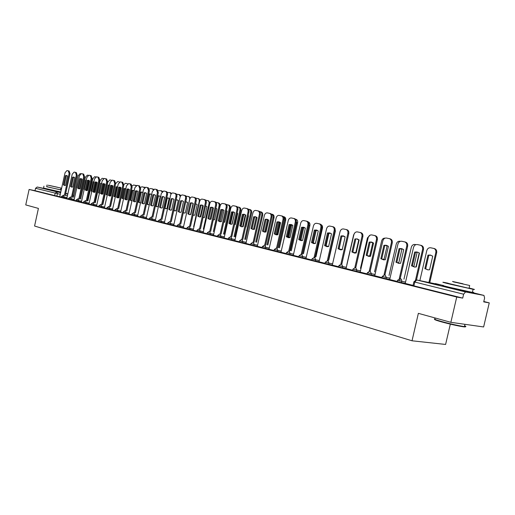<?xml version="1.0" encoding="UTF-8"?>
<svg xmlns="http://www.w3.org/2000/svg" width="515" height="515" viewBox="0 0 515 515"><rect width="100%" height="100%" fill="white"/><g stroke="black" fill="none" stroke-linecap="round" stroke-linejoin="round"><path stroke-width="0.77" d="M397.535 280.347L397.245 281.596L401.475 282.638L401.771 281.332L397.548 280.295L400.316 278.467L401.571 279.51L401.771 281.332L405.543 282.04M382.22 276.523L381.937 277.752L386.07 278.776L386.366 277.488L382.233 276.471L384.963 274.669L386.366 277.488L390.113 278.19M367.356 272.808L367.073 274.025L371.122 275.016L371.412 273.748L367.362 272.763L370.053 270.98L371.412 273.748L375.126 274.456M352.91 269.203L352.64 270.401L356.605 271.373L356.889 270.124L352.923 269.152L355.575 267.394L356.889 270.124L360.577 270.826M338.883 265.695L338.613 266.879L342.494 267.832L342.778 266.596L338.889 265.65L341.509 263.918L342.778 266.596L346.44 267.298M325.242 262.29L324.978 263.461L328.782 264.388L329.059 263.171L325.255 262.244L327.83 260.532L329.059 263.171L332.696 263.873M311.981 258.974L311.717 260.133L315.45 261.041L315.721 259.843L311.987 258.936L314.536 257.249L315.721 259.843L319.332 260.539M299.073 255.749L298.816 256.895L302.479 257.783L302.749 256.599L299.086 255.71L301.597 254.043L302.749 256.599L306.328 257.294M286.52 252.614L286.263 253.741L289.861 254.616L290.125 253.451L286.527 252.575L289.012 250.934L290.125 253.451L293.679 254.14M274.295 249.563L274.044 250.676L277.572 251.526L277.836 250.38L274.302 249.524L276.581 247.87L283.018 219.467C283.302 217.549 282.761 216.345 281.402 215.856L279.156 215.379C277.714 215.27 276.716 216.145 276.156 217.993L268.991 249.241L274.077 250.515M262.386 246.588L262.141 247.689L265.611 248.526L265.869 247.387L262.399 246.556L264.819 244.947L265.869 247.387L269.364 248.076M250.792 243.685L250.548 244.773L253.953 245.597L254.204 244.477L250.799 243.659L253.193 242.076L259.399 214.395C259.682 212.528 259.174 211.356 257.886 210.886L255.755 210.435C254.384 210.339 253.425 211.195 252.884 212.998L245.925 243.453L250.58 244.619M239.488 240.866L239.243 241.941L242.597 242.745L242.848 241.638L239.494 240.833L241.863 239.269L242.848 241.638L246.292 242.32M228.467 238.11L228.229 239.172L231.525 239.964L231.769 238.87L228.473 238.084L230.817 236.54L231.769 238.87L235.194 239.552M217.723 235.426L217.484 236.475L220.729 237.254L220.974 236.173L217.729 235.4L220.047 233.874L220.974 236.173L224.366 236.855M207.242 232.806L207.011 233.849L210.197 234.608L210.435 233.546L207.249 232.78L209.541 231.274L210.435 233.546L213.809 234.216M197.013 230.257L196.782 231.28L199.923 232.033L200.155 230.978L197.02 230.231L199.286 228.737L200.155 230.978L203.502 231.647M187.029 227.759L186.803 228.776L189.893 229.51L190.125 228.473L187.035 227.739L189.275 226.265L190.125 228.473L193.447 229.136M177.057 226.33L180.102 227.057L180.334 226.027L177.289 225.3L177.057 226.33M167.542 223.941L170.542 224.656L170.768 223.639L167.768 222.924L167.542 223.941M158.247 221.605L161.201 222.306L161.42 221.302L158.472 220.6L158.247 221.605M149.376 218.354L149.163 219.326L152.073 220.014L152.292 219.023L149.382 218.334L151.462 216.912L152.292 219.023L155.517 219.673M140.498 216.133L140.286 217.098L143.151 217.774L143.37 216.796L140.505 216.113L142.565 214.71L143.37 216.796L146.569 217.446M131.602 214.916L134.434 215.585L134.647 214.613L131.821 213.95L131.602 214.916M123.323 211.845L123.117 212.785L125.905 213.448L126.117 212.483L123.33 211.826L125.422 210.468L126.117 212.483L129.271 213.126M115.019 209.766L114.813 210.706L117.562 211.35L117.774 210.403L115.025 209.753L117.098 208.408L117.774 210.403L120.903 211.041M106.689 208.665L109.405 209.302L109.611 208.363L106.895 207.725L106.689 208.665M98.738 206.67L101.416 207.294L101.622 206.367L98.944 205.736L98.738 206.67M91.155 203.805L90.962 204.713L93.601 205.337L93.801 204.416L91.161 203.792L93.183 202.492L93.801 204.416L96.865 205.041M83.539 201.906L83.34 202.801L85.947 203.412L86.147 202.504L83.539 201.893L85.49 200.593L86.147 202.504L89.185 203.129M76.072 200.039L75.879 200.927L78.454 201.532L78.653 200.631L76.078 200.026L78.061 198.751L78.653 200.631L81.673 201.249M68.572 199.093L71.115 199.685L71.308 198.796L68.765 198.204L68.572 199.093M61.414 197.297L63.924 197.882L64.118 197L61.607 196.415L61.414 197.297M47.895 189.398L58.414 191.715M449.865 287.563L466.777 291.69C468.225 291.941 467.858 291.773 465.663 291.194M450.863 322.319L418.367 313.345L412.026 340.788L34.576 226.027L38.413 208.408L25.75 204.912L29.11 189.462L456.728 297.039L450.863 322.319L483.63 326.961L489.25 302.872L483.804 301.513M450.322 324.135L445.604 344.445L412.026 340.788M489.25 302.872L483.72 301.88L484.602 298.088L483.965 295.423L465.547 291.941L463.622 294.207L413.88 281.834L416.165 279.922L416.699 279.973L465.547 291.941M456.728 297.039L462.715 298.114L463.622 294.207M59.83 196.724L56.875 196.112L57.416 193.646L35.548 188.29L37.209 187.022L47.921 189.275M35.548 188.29L35.026 190.685L29.11 189.462M71.527 197.103L76.342 175.087L75.473 172.364L74.128 172.081L72.209 174.199L66.802 198.5L68.604 198.951M78.827 198.912L83.7 176.664L82.812 173.916L81.434 173.626L79.484 175.763L74.012 200.309L75.911 200.786M86.282 200.76L91.213 178.28L90.299 175.499L88.895 175.203L86.906 177.353L81.376 202.157L83.372 202.659M88.986 204.062L90.988 204.571M101.667 204.564L106.714 181.608L105.749 178.763L104.288 178.447L102.228 180.643L96.562 205.968L98.771 206.521M109.605 206.528L114.716 183.327L113.725 180.443L112.231 180.128L110.126 182.342L104.403 207.938L106.721 208.517M117.723 208.536L122.892 185.085L121.875 182.162L120.343 181.84L118.205 184.074L112.412 209.946L114.845 210.558M126.014 210.59L131.248 186.874L130.205 183.926L128.641 183.591L126.458 185.851L120.594 212L123.149 212.644M134.492 212.689L139.79 188.709L138.715 185.722L137.119 185.381L134.891 187.66L128.956 214.098L131.634 214.774M143.157 214.832L148.52 190.589L147.419 187.557L145.784 187.215L143.518 189.514L137.505 216.242L140.318 216.95M152.022 217.027L157.455 192.507L156.322 189.436L154.648 189.089L152.337 191.406L146.247 218.437L149.196 219.178M155.292 220.703L158.279 221.456M170.368 221.572L175.943 196.472C176.207 194.779 175.808 193.73 174.746 193.331L172.995 192.958C171.862 192.893 171.057 193.685 170.581 195.32L164.337 222.976L167.575 223.793M179.864 223.922L185.516 198.532C185.78 196.814 185.368 195.751 184.28 195.346L182.49 194.966C181.332 194.895 180.514 195.694 180.031 197.348L173.703 225.325L177.096 226.182M189.591 226.33L195.314 200.631C195.584 198.899 195.159 197.824 194.046 197.406L192.211 197.02C191.026 196.949 190.19 197.747 189.694 199.427L183.289 227.733L186.836 228.621M193.202 230.218L196.82 231.126M209.753 231.319L215.637 204.996C215.907 203.219 215.457 202.112 214.285 201.68L212.36 201.275C211.118 201.198 210.242 202.015 209.74 203.734L203.155 232.722L207.043 233.694M220.201 233.907L226.169 207.262C226.446 205.459 225.982 204.339 224.785 203.895L222.808 203.483C221.534 203.399 220.645 204.223 220.13 205.961L213.455 235.304L217.523 236.327M224.115 237.975L228.267 239.018M241.902 239.282L248.043 211.955C248.32 210.114 247.831 208.955 246.569 208.498L244.496 208.06C243.157 207.97 242.224 208.813 241.69 210.59L234.834 240.666L239.282 241.786M264.736 244.934L271.057 216.899C271.341 215.006 270.813 213.815 269.487 213.339L267.304 212.875C265.901 212.772 264.922 213.635 264.369 215.463L257.307 246.312L262.174 247.528M288.78 250.895L295.295 222.1C295.584 220.156 295.031 218.939 293.627 218.437L291.323 217.948C289.848 217.839 288.818 218.721 288.252 220.587L280.978 252.247L286.301 253.586M301.288 254.004L307.906 224.81C308.202 222.841 307.629 221.598 306.187 221.09L303.818 220.587C302.305 220.472 301.256 221.36 300.67 223.259L293.293 255.337L298.855 256.734M314.144 257.197L320.864 227.591C321.16 225.596 320.568 224.334 319.094 223.813L316.661 223.298C315.096 223.175 314.021 224.077 313.429 225.995L305.936 258.511L311.755 259.972M319.043 261.794L325.01 263.3M340.93 263.873L347.882 233.398C348.179 231.344 347.548 230.044 345.99 229.49L343.415 228.95C341.767 228.815 340.634 229.735 340.022 231.705L332.291 265.122L338.645 266.719M354.899 267.362L361.968 236.424C362.27 234.338 361.62 233.018 360.017 232.458L357.365 231.898C355.672 231.75 354.513 232.683 353.882 234.686L346.029 268.572L352.672 270.24M369.268 270.954L376.465 239.533C376.768 237.421 376.098 236.076 374.444 235.503L371.714 234.924C369.976 234.776 368.785 235.716 368.141 237.75L360.159 272.12L367.111 273.864M384.061 274.662L391.387 242.739C391.696 240.595 391.001 239.23 389.301 238.638L386.488 238.046C384.699 237.885 383.475 238.838 382.819 240.898L374.708 275.77L381.976 277.591M399.292 278.486L406.76 246.041C407.069 243.865 406.348 242.475 404.597 241.87L401.7 241.258C399.859 241.091 398.597 242.056 397.934 244.142L389.681 279.529L397.284 281.435M405.228 283.424L413.062 285.394M405.247 283.34L401.475 282.638M389.816 279.471L386.07 278.776M374.836 275.718L371.122 275.016M360.294 272.068L356.605 271.373M346.157 268.527L342.494 267.832M332.42 265.083L328.782 264.388M319.055 261.729L315.45 261.041M306.065 258.472L302.479 257.783M293.415 255.305L289.861 254.616M281.1 252.215L277.572 251.526M269.113 249.209L265.611 248.526M257.429 246.279L253.953 245.597M246.048 243.428L242.597 242.745M234.949 240.64L231.525 239.964M224.128 237.93L220.729 237.254M213.571 235.278L210.197 234.608M203.27 232.696L199.923 232.033M193.215 230.179L189.893 229.51M183.398 227.714L180.102 227.057M173.812 225.313L170.542 224.656M164.446 222.963L161.201 222.306M155.298 220.665L152.073 220.014M146.35 218.424L143.151 217.774M137.608 216.229L134.434 215.585M129.059 214.086L125.905 213.448M120.69 211.987L117.562 211.35M112.508 209.933L109.405 209.302M104.5 207.925L101.416 207.294M96.666 205.961L93.601 205.337M88.986 204.037L85.947 203.412M81.473 202.15L78.454 201.532M74.109 200.303L71.115 199.685M66.899 198.494L63.924 197.882M64.369 195.333L69.132 173.536L68.289 170.851L66.969 170.568L65.083 172.667L59.74 196.73L61.446 197.155M462.715 298.114L413.912 285.857L413.024 285.555L413.867 281.885M35.026 190.685L56.875 196.112M64.877 185.503L64.291 185.033L66.3 175.821L67.014 175.654M69.158 171.051L68.289 170.851L69.158 171.051L70.001 173.735L65.238 195.52M66.557 175.493L65.437 175.628L63.422 184.846L64.484 185.477L65.553 185.342L67.568 176.091L66.628 175.506M63.422 184.846L64.291 185.033M65.437 175.628L66.3 175.821M78.705 188.232L80.72 179.046M76.606 187.718L78.879 178.512M79.625 188.825L81.782 178.995M80.746 173.748L80.128 173.619L78.241 175.686L73.523 197.239M72.016 187.164L71.405 186.694L73.445 177.385L74.179 177.218M75.505 172.37L76.342 172.57L77.211 175.287L72.396 197.29M73.716 177.051L72.576 177.192L70.536 186.501L71.624 187.138L72.712 187.009L74.752 177.669L73.793 177.07M75.473 172.364L76.342 172.57M70.536 186.501L71.405 186.694M72.576 177.192L73.445 177.385M79.297 188.87L78.673 188.381L80.733 178.982L81.492 178.808M82.844 173.922L83.681 174.115L84.576 176.864L79.703 199.093M81.029 178.647L79.857 178.782L77.797 188.194L78.911 188.838L80.018 188.709L82.085 179.272L81.106 178.666M82.812 173.916L83.681 174.115M77.797 188.194L78.673 188.381M79.857 178.782L80.733 178.982M84.248 189.488L83.771 189.378L84.19 189.745M83.771 189.378L85.786 180.186L86.32 180.038M86.829 190.595L89.05 180.488M88.187 175.325L87.331 175.139L85.413 177.224L80.643 199.002M86.263 180.289L85.786 180.186M91.799 191.232L91.078 191.078L91.722 191.567M91.078 191.078L93.112 181.789L93.904 181.621M94.2 192.307L96.44 182.11M95.79 176.928L94.676 176.697L92.726 178.802L87.904 200.799M93.833 181.95L93.112 181.789M46.704 186.662L61.291 190.054M43.962 186.166L43.55 188.059L60.867 191.998M60.609 189.81L46.685 186.733L47.071 184.975M48.127 185.239L60.989 188.059L48.127 185.239M57.822 187.318L49.556 185.503L57.822 187.318M61.324 189.906L60.622 189.739M464.504 326.272C466.049 326.909 465.669 327.089 463.371 326.793C457.661 325.898 450.458 324.283 441.767 321.939C436.327 320.401 433.99 319.525 434.744 319.313M435.149 318.856C432.999 318.798 435.162 319.699 441.651 321.54C450.561 323.941 457.938 325.596 463.79 326.516L464.433 326.594C466.333 326.787 466.39 326.536 464.607 325.847M448.185 283.231L444.104 282.407C441.239 281.911 443.299 282.516 450.297 284.222L473.105 289.308C475.809 289.784 474.476 289.353 469.101 288.02M443.402 285.432C440.531 284.956 442.591 285.587 449.582 287.312L472.384 292.398C474.257 292.726 474.283 292.629 472.455 292.108M469.068 288.155C470.382 288.516 470.362 288.574 469.03 288.336L448.153 283.366M453.297 281.84L469.686 285.497L453.297 281.84M462.998 283.784L452.505 281.447L462.998 283.784M86.739 190.602L86.089 190.106L88.168 180.611L88.953 180.437M90.331 175.506L91.174 175.699L92.088 178.48L87.157 200.94M88.483 180.276L87.293 180.411L85.213 189.919L86.353 190.576L87.473 190.441L89.565 180.907L88.567 180.295M90.299 175.499L91.174 175.699M85.213 189.919L86.089 190.106M87.293 180.411L88.168 180.611M94.329 192.378L93.659 191.87L95.764 182.271L96.569 182.104M97.979 177.121L98.822 177.315L99.762 180.128L94.773 202.826M96.099 181.937L94.889 182.072L92.784 191.677L93.949 192.346L95.095 192.217L97.206 182.58L96.189 181.956M93.891 202.64L98.88 179.928L97.947 177.109L96.511 176.806L94.483 178.982L88.979 204.069M92.784 191.677L93.659 191.87M94.889 182.072L95.764 182.271M102.086 194.187L101.391 193.666L103.521 183.971L104.352 183.797M105.787 178.769L106.631 178.963L107.596 181.808L102.549 204.751M103.882 183.636L102.64 183.771L100.509 193.473L101.706 194.155L102.871 194.026L105.009 184.286L103.972 183.655M105.749 178.763L106.631 178.963M100.509 193.473L101.391 193.666M102.64 183.771L103.521 183.971M101.584 183.572L99.389 192.996L98.532 192.81L99.421 193.402M98.532 192.81L100.592 183.424L101.648 183.276M101.745 193.981L103.972 183.836M103.554 178.57L102.182 178.28L100.193 180.405L95.314 202.633M102.607 194.11L104.809 184.1M101.449 183.617L100.592 183.424M109.508 185.168L109.083 185.291L106.998 194.767L106.142 194.58L107.294 195.243M106.142 194.58L108.227 185.097L109.444 184.969M109.444 195.655L111.652 185.632M111.311 180.218L109.837 179.902L107.815 182.04L102.878 204.5M106.998 194.767L107.332 195.063M110.268 196.015L112.54 185.664M109.083 185.291L108.227 185.097M117.594 186.836L116.879 186.997L114.774 196.569L113.912 196.382L115.341 197.091M113.912 196.382L116.023 186.803L117.607 186.784M119.48 182.02L117.652 181.557L115.592 183.713L110.596 206.412M114.774 196.569L115.354 197.026M118.09 197.921L120.426 187.305L119.538 187.473L117.356 197.38L118.096 197.921M116.879 186.997L116.023 186.803M110.004 196.035L109.289 195.507L111.446 185.703L112.302 185.535M113.764 180.45L114.607 180.649L115.598 183.527L110.493 206.715M111.826 185.374L110.564 185.503L108.401 195.314L109.631 196.003L110.815 195.874L112.978 186.031L111.922 185.394M113.725 180.443L114.607 180.649M108.401 195.314L109.289 195.507M110.564 185.503L111.446 185.703M125.718 188.58L124.842 188.741L122.712 198.417L121.849 198.23L123.568 198.945M121.849 198.23L123.98 188.548L125.84 188.638M127.649 183.842L125.634 183.243L123.877 184.467M122.712 198.417L123.445 198.945M126.117 199.717L128.447 189.127M124.842 188.741L123.98 188.548M121.913 182.175L122.763 182.368L123.78 185.284L118.611 208.723M119.944 187.145L118.656 187.273L116.467 197.187L117.723 197.889L118.933 197.76L121.128 187.814L120.04 187.164M116.467 197.187L117.356 197.38M118.656 187.273L119.538 187.473M133.874 190.357L132.973 190.524L130.816 200.296L129.947 200.11L131.988 200.805M129.947 200.11L132.11 190.325L134.248 190.576M135.986 185.722L133.791 184.969L132.22 185.831M130.816 200.296L131.576 200.844M135.368 185.303L136.288 185.522M134.318 201.52L136.636 191.026M132.973 190.524L132.11 190.325M126.368 199.852L125.602 199.299L127.81 189.282L128.724 189.114M130.244 183.932L131.093 184.132L132.136 187.08L126.909 210.777M128.235 188.953L126.922 189.082L124.714 199.105L126.001 199.82L127.231 199.691L129.452 189.636L128.344 188.979M130.205 183.926L131.093 184.132M124.714 199.105L125.602 199.299M126.922 189.082L127.81 189.282M142.211 192.179L141.277 192.34L139.095 202.221L138.232 202.035L139.526 202.743L140.608 202.672M138.232 202.035L140.415 192.147L141.734 192.024L142.835 192.591M144.49 187.672L142.121 186.733L140.717 187.344M139.095 202.221L139.88 202.781M143.73 187.074L144.87 187.389M142.707 203.328L144.992 192.996M141.277 192.34L140.415 192.147M134.821 201.822L134.029 201.262L136.263 191.136L137.202 190.962M138.754 185.728L139.604 185.928L140.679 188.915L135.387 212.875M136.713 190.808L135.374 190.93L133.134 201.069L134.46 201.79L135.709 201.668L137.956 191.496L136.823 190.833M138.715 185.722L139.604 185.928M133.134 201.069L134.029 201.262M135.374 190.93L136.263 191.136M149.273 204.603L151.494 194.573L150.245 193.885L148.899 194.007L146.691 204.004L148.017 204.725L149.273 204.603M153.167 189.707L152.24 188.87L150.631 188.535L149.389 188.953M148.371 204.758L147.56 204.191L149.768 194.2L148.899 194.007M150.728 194.039L149.768 194.2M152.279 188.883L153.605 189.327M147.56 204.191L146.691 204.004M143.466 203.843L142.642 203.264L144.908 193.028L145.88 192.855M147.464 187.569L148.314 187.769L149.414 190.795L144.052 215.019M145.385 192.7L144.013 192.822L141.747 203.071L143.106 203.811L144.38 203.683L146.659 193.402L145.5 192.726M147.419 187.557L148.314 187.769M141.747 203.071L142.642 203.264M144.013 192.822L144.908 193.028M155.388 206.064L156.695 206.747L157.976 206.624L160.223 196.485L158.948 195.784L157.648 195.88M162.032 191.831L160.976 190.717L158.247 190.647M157.049 206.779L156.206 206.2L158.446 196.099L157.642 195.919M159.431 195.938L158.446 196.099M161.015 190.73L162.515 191.335M156.206 206.2L155.401 206.026M152.305 205.903L151.455 205.311L153.747 194.96L154.751 194.792M156.367 189.449L157.217 189.649L158.35 192.713L152.923 217.214M154.249 194.631L152.852 194.76L150.554 205.118L151.951 205.871L153.251 205.743L155.556 195.346L154.371 194.664M150.554 205.118L151.455 205.311M152.852 194.76L153.747 194.96M164.465 208.318L166.879 208.691L169.152 198.442L166.809 197.741M171.083 194.078L169.905 192.61L167.304 192.417M165.92 208.845L165.045 208.253L167.311 198.043L166.77 197.921M168.334 197.882L167.311 198.043M169.95 192.623L171.611 193.428M165.045 208.253L164.504 208.137M161.35 208.015L160.468 207.41L162.785 196.942L163.822 196.769M165.476 191.374L166.326 191.574C167.362 191.966 167.748 192.996 167.491 194.67L161.993 219.454M163.319 196.614L161.89 196.736L159.566 207.217L160.995 207.983L162.322 207.854L164.652 197.342L163.448 196.64M161.092 219.274L166.596 194.464C166.854 192.79 166.461 191.754 165.424 191.361L163.719 191.001L161.356 193.344L155.285 220.703M159.566 207.217L160.468 207.41M161.89 196.736L162.785 196.942M173.755 210.59L175.976 210.809L178.28 200.438L176.175 199.678M180.308 196.511L179.04 194.541L176.568 194.252M174.991 210.957L174.089 210.352L176.111 199.968M177.437 199.872L176.381 200.032M179.085 194.554L180.907 195.603M170.6 210.172L169.686 209.554L172.036 198.964L173.104 198.796M174.791 193.344L175.641 193.543C176.703 193.943 177.102 194.985 176.845 196.685L171.27 221.753M172.596 198.636L171.141 198.758L168.785 209.36L170.253 210.139L171.604 210.017L173.967 199.376L172.737 198.668M174.746 193.331L175.641 193.543M168.785 209.36L169.686 209.554M171.141 198.758L172.036 198.964M183.269 212.882L185.284 212.972L187.621 202.485L185.761 201.7M184.087 224.366L189.591 199.627C189.848 197.953 189.449 196.917 188.381 196.518L186.05 196.157M183.353 212.515L184.267 213.12M186.745 201.899L185.677 202.054M188.432 196.53L190.395 197.889M180.07 212.38L179.123 211.749L181.505 201.037L182.606 200.869M184.331 195.359L185.181 195.552C186.269 195.964 186.681 197.026 186.417 198.739L180.771 224.102M182.098 200.715L180.604 200.831L178.222 211.556L179.735 212.347L181.106 212.225L183.501 201.468L182.239 200.747M184.28 195.346L185.181 195.552M178.222 211.556L179.123 211.749M180.604 200.831L181.505 201.037M193.022 215.193L194.812 215.186L197.174 204.577L195.558 203.798M193.608 226.716L199.189 201.687C199.447 200 199.028 198.951 197.94 198.539L195.764 198.14M193.041 203.412L190.556 214.568M193.074 214.942L193.762 215.334M196.273 203.979L195.507 204.043M197.992 198.552L198.816 198.745L200.09 200.309M189.765 214.646L188.78 213.995L191.194 203.155L192.34 202.994M194.097 197.419L194.947 197.618C196.061 198.03 196.485 199.105 196.221 200.844L190.499 226.51M191.818 202.833L190.293 202.955L187.878 213.802L189.436 214.613L190.833 214.491L193.26 203.599L191.973 202.871M187.878 213.802L188.78 213.995M190.293 202.955L191.194 203.155M203.013 217.536L204.558 217.452L206.959 206.721L205.665 205.994M203.354 229.124L209.006 203.798C209.27 202.086 208.839 201.024 207.725 200.612L205.736 200.2M202.749 205.401L200.174 216.944M203.045 217.388L203.477 217.6M206.019 206.109L205.562 206.116M207.777 200.625L208.601 200.818L209.978 202.981M199.691 216.963L198.674 216.3L201.12 205.331L202.298 205.163M204.101 199.53L204.951 199.73C206.09 200.155 206.521 201.243 206.257 203L200.457 228.975M201.777 205.009L200.219 205.125L197.766 216.1L199.369 216.924L200.792 216.809L203.251 205.788L201.938 205.047M199.55 228.795L205.35 202.788C205.62 201.03 205.182 199.942 204.043 199.517L202.163 199.118C200.953 199.048 200.097 199.859 199.595 201.552L193.202 230.224M197.766 216.1L198.674 216.3M200.219 205.125L201.12 205.331M213.255 219.899L214.543 219.77L216.97 208.91L215.862 208.24M213.332 231.583L219.062 205.961C219.326 204.23 218.888 203.155 217.742 202.73L215.985 202.356M212.682 207.474L210.03 219.339M217.8 202.743L218.618 202.936C219.763 203.361 220.201 204.436 219.937 206.161L219.062 205.961M214.214 231.763L219.937 206.161M209.856 219.332L208.807 218.656L211.285 207.551L212.502 207.391M214.343 201.693L215.193 201.893C216.358 202.324 216.809 203.431 216.538 205.208L210.661 231.499M211.974 207.236L210.378 207.345L207.899 218.457L209.547 219.3L210.996 219.178L213.493 208.028L212.141 207.275M214.285 201.68L215.193 201.893M207.899 218.457L208.807 218.656M210.378 207.345L211.285 207.551M223.755 222.293L224.759 222.145L227.224 211.156L226.375 210.59M223.549 234.106L229.355 208.176C229.619 206.425 229.169 205.331 227.997 204.899L226.503 204.584M222.834 209.669L220.137 221.708M228.055 204.912L228.879 205.105C230.044 205.536 230.501 206.624 230.237 208.375L229.355 208.176M224.431 234.286L230.237 208.375M220.278 221.765L219.184 221.07L221.701 209.83L222.956 209.676M224.843 203.914L225.686 204.107C226.883 204.552 227.347 205.672 227.076 207.468L221.115 234.087M222.422 209.515L220.793 209.624L218.276 220.877L219.982 221.733L221.456 221.611L223.98 210.326L222.602 209.56M218.276 220.877L219.184 221.07M220.793 209.624L221.701 209.83M234.531 224.714L235.226 224.579L237.724 213.455L237.151 213.03M232.046 223.838L234.731 212.701M234.016 236.688L239.9 210.442C240.17 208.665 239.707 207.564 238.503 207.12L237.28 206.863M233.211 212.006L230.514 224.051M238.567 207.139L239.385 207.326C240.582 207.77 241.046 208.871 240.782 210.648L239.9 210.442M234.898 236.868L240.782 210.648M230.958 224.257L229.825 223.542L232.374 212.167L233.675 212.013M235.606 206.187L236.443 206.38C237.673 206.83 238.149 207.97 237.879 209.792L231.827 236.739M233.134 211.852L231.467 211.961L228.918 223.349L230.669 224.225L232.175 224.109L234.737 212.676L233.327 211.897M230.92 236.559L236.971 209.579C237.248 207.757 236.771 206.618 235.542 206.167L233.514 205.743C232.214 205.652 231.299 206.489 230.778 208.247L224.115 237.982M228.918 223.349L229.825 223.542M231.467 211.961L232.374 212.167M245.584 227.16L245.951 227.07L248.481 215.811L248.185 215.573M243.215 226.42L242.694 226.31L243.151 226.664L245.758 215.09L244.316 214.298M242.694 226.31L245.211 215.096L245.642 214.993M244.734 239.34L250.708 212.766C250.979 210.97 250.502 209.85 249.273 209.399L248.333 209.199M243.833 214.44L241.149 226.413M249.331 209.412L250.148 209.605C251.378 210.056 251.854 211.176 251.59 212.972L250.708 212.766M245.623 239.514L251.59 212.972M245.732 215.212L245.211 215.096M241.902 226.806L240.73 226.079L243.318 214.562L244.664 214.407M246.634 208.517L247.477 208.71C248.739 209.174 249.228 210.32 248.951 212.167L242.816 239.462M243.157 226.664L241.632 226.78L239.823 225.885L242.411 214.356L244.11 214.253M246.569 208.498L247.477 208.71M239.823 225.885L240.73 226.079M242.411 214.356L243.318 214.562M256.927 229.626L259.496 218.212M254.487 229.033L253.605 228.847L254.268 229.33M253.605 228.847L256.161 217.491L256.811 217.356M255.73 242.05L261.787 215.148C262.058 213.326 261.562 212.193 260.307 211.736L259.669 211.601M254.713 216.97L252.054 228.802M260.371 211.749L261.182 211.942C262.444 212.399 262.933 213.532 262.663 215.354L261.787 215.148M256.612 242.23L262.663 215.354M257.036 217.691L256.161 217.491M253.129 229.426L251.912 228.686L254.539 217.021L255.929 216.867M257.951 210.905L258.788 211.099C260.081 211.568 260.59 212.74 260.307 214.607L254.088 242.25M255.369 216.706L253.631 216.815L251.005 228.486L252.878 229.4L254.429 229.284L257.069 217.568L255.595 216.757M251.005 228.486L251.912 228.686M253.631 216.815L254.539 217.021M268.624 220.059L268.264 220.15L265.676 231.634L264.794 231.447L265.689 232.053M264.794 231.447L267.382 219.95L268.27 219.796M266.995 244.831L273.143 217.588C273.414 215.746 272.905 214.594 271.617 214.124L271.302 214.06M265.676 231.634L266.01 231.905M271.682 214.143L272.493 214.337C273.787 214.8 274.295 215.952 274.019 217.794L273.143 217.588M267.884 245.011L274.019 217.794M268.264 220.15L267.382 219.95M264.652 232.117L263.39 231.351L266.049 219.538L267.491 219.39M269.564 213.358L270.394 213.551C271.72 214.034 272.242 215.219 271.959 217.111L265.643 245.114M266.925 219.229L265.141 219.332L262.476 231.158L264.42 232.091L265.991 231.975L268.669 220.105L267.163 219.287M269.487 213.339L270.394 213.551M262.476 231.158L263.39 231.351M265.141 219.332L266.049 219.538M280.372 222.544L279.767 222.673L277.141 234.299L276.265 234.113L277.43 234.834M276.265 234.113L278.892 222.474L280.038 222.313M278.557 247.683L284.789 220.092C285.065 218.238 284.55 217.073 283.237 216.583L284.093 216.789C285.419 217.266 285.941 218.437 285.664 220.298L284.789 220.092M277.141 234.299L277.772 234.756M279.439 247.863L285.664 220.298M279.767 222.673L278.892 222.474M276.471 234.872L275.158 234.093L277.862 222.126L279.355 221.978M281.48 215.875L282.304 216.068C283.668 216.558 284.203 217.761 283.92 219.68L277.514 248.05M278.776 221.817L276.954 221.92L274.25 233.894L276.265 234.853L277.862 234.737L280.578 222.712L279.033 221.875M274.25 233.894L275.158 234.093M276.954 221.92L277.862 222.126M292.436 225.107L291.574 225.255L288.909 237.035L288.027 236.849L289.527 237.679M288.027 236.849L290.692 225.055L292.127 224.913M290.415 250.612L296.737 222.66L295.571 219.261M288.909 237.035L289.797 237.627M295.996 219.306L295.501 219.19L295.996 219.306C297.355 219.796 297.895 220.98 297.612 222.866L296.737 222.66M291.297 250.786L297.612 222.866M291.574 225.255L290.692 225.055M288.612 237.705L287.248 236.9L289.99 224.778L291.529 224.637M293.711 218.457L294.535 218.65C295.932 219.152 296.486 220.369 296.202 222.313L289.694 251.069M290.943 224.476L289.082 224.572L286.34 236.707L288.426 237.685L290.042 237.57L292.797 225.383L291.226 224.54M293.627 218.437L294.535 218.65M286.34 236.707L287.248 236.9M289.082 224.572L289.99 224.778M304.835 227.752L303.683 227.907L300.979 239.842L300.103 239.649L302.015 240.589M300.103 239.649L302.807 227.707L304.577 227.604M302.582 253.618L309 225.3L308.594 222.577M300.979 239.842L302.163 240.569M308.202 221.888L308.202 221.888C309.599 222.39 310.159 223.594 309.876 225.506L309 225.3M303.464 253.792L309.876 225.506M303.683 227.907L302.807 227.707M301.075 240.614L299.659 239.79L302.44 227.501L304.037 227.366M307.095 221.302L306.264 221.109L307.095 221.302C308.53 221.817 309.103 223.053 308.813 225.023L302.202 254.165M303.444 227.205L301.539 227.295L298.752 239.597L300.915 240.595L302.556 240.479L305.356 228.132L303.741 227.27M298.752 239.597L299.659 239.79M301.539 227.295L302.44 227.501M317.588 230.488L316.12 230.63L313.371 242.72L312.496 242.533L315.038 243.55M312.496 242.533L315.244 230.43L317.459 230.417M313.371 242.72L314.8 243.537M321.07 224.643C322.281 225.293 322.751 226.484 322.467 228.209L321.714 228.036M315.953 256.876L322.467 228.209M316.12 230.63L315.244 230.43M313.88 243.601L312.405 242.758L315.232 230.302L316.886 230.166M319.995 224.025L319.171 223.832L319.995 224.025C321.469 224.553 322.062 225.808 321.766 227.804L315.058 257.346M316.281 230.005L314.33 230.096L311.498 242.565L313.757 243.589L315.412 243.473L318.251 230.958L316.603 230.083M311.498 242.565L312.405 242.758M314.33 230.096L315.232 230.302M325.525 245.726L328.634 246.492M331.016 233.495L328.795 233.089M327.579 246.511L326.098 245.674L328.885 233.43L328.351 233.308M330.546 233.301L328.885 233.43M334.692 227.875L335.394 230.99L335.033 230.907M328.776 260.043L335.394 230.99M326.098 245.674L325.564 245.558M327.038 246.672L325.506 245.803L328.377 233.179L330.096 233.05M333.257 226.825L332.439 226.632L333.257 226.825C334.769 227.366 335.381 228.641 335.085 230.662L328.267 260.622M329.471 232.883L327.476 232.973L324.605 245.61L326.954 246.659L328.622 246.543L331.512 233.855L329.825 232.967M327.353 260.487L334.184 230.456C334.48 228.428 333.875 227.147 332.355 226.613L329.851 226.085C328.248 225.956 327.147 226.864 326.542 228.815L319.043 261.8M324.605 245.61L325.506 245.803M327.476 232.973L328.377 233.179M339.243 249.151L342.263 249.466M345.114 236.952L342.893 235.986M340.705 249.569L339.166 248.713L341.863 236.269M343.717 236.179L341.992 236.301M340.563 249.827L338.973 248.938L341.889 236.14L343.672 236.012M346.885 229.709L346.074 229.516L346.885 229.709C348.449 230.257 349.08 231.557 348.777 233.604L341.851 263.983M343.029 235.844L340.994 235.934L338.072 248.745L340.531 249.82L342.205 249.704L345.14 236.842L343.421 235.934M338.072 248.745L338.973 248.938M340.994 235.934L341.889 236.14M353.335 252.537L355.846 252.601L358.736 239.958L357.017 239.063M354.912 232.754L353.625 234.892L346.762 264.942M352.852 252.035L354.191 252.717M357.256 239.134L357.635 239.063M354.475 253.071L352.827 252.157L355.788 239.179L354.893 238.973L356.972 238.889L359.161 239.906L356.174 252.955L354.507 253.071L351.925 251.97L354.893 238.973M360.906 232.671L360.107 232.477L360.906 232.671C362.515 233.231 363.165 234.55 362.863 236.63L355.82 267.446M351.925 251.97L352.827 252.157M367.633 255.878L369.77 255.839L372.706 243.016L371.122 242.159M370.208 235.091L367.44 237.859L360.461 268.347M367.227 255.595L368.064 255.942M368.792 256.412L367.073 255.472L370.085 242.308L371.997 242.198M374.553 235.529L375.332 235.716C376.986 236.288 377.662 237.634 377.353 239.745L370.195 271.006M371.315 242.024L369.197 242.102L366.178 255.286L368.888 256.418L370.555 256.303L373.581 243.067L371.798 242.134M366.178 255.286L367.073 255.472M369.197 242.102L370.085 242.308M382.259 259.257L384.087 259.167L387.068 246.164L385.729 245.385M385.117 238.142C383.411 238.033 382.252 238.96 381.641 240.917L374.553 271.849M383.527 259.85L381.737 258.884L384.802 245.526L386.791 245.423M390.183 238.851L389.398 238.664L390.183 238.851C391.883 239.443 392.585 240.808 392.276 242.945L384.988 274.669M386.076 245.243L383.913 245.327L380.849 258.697L383.714 259.869L385.349 259.747L388.432 246.312L386.617 245.372M380.849 258.697L381.737 258.884M383.913 245.327L384.802 245.526M397.271 262.714L398.822 262.592L401.855 249.395L400.728 248.719M400.29 241.348L399.898 241.265C398.114 241.104 396.904 242.037 396.26 244.059L389.044 275.448M398.707 263.384L396.84 262.399L399.955 248.848L402.015 248.745M404.719 241.902L405.479 242.082C407.23 242.687 407.951 244.078 407.642 246.247L399.672 280.881M401.269 248.565L399.074 248.642L395.951 262.212L399.003 263.416L400.593 263.287L403.728 249.659L401.887 248.706M395.951 262.212L396.84 262.399M399.074 248.642L399.955 248.848M412.702 266.242L413.983 266.113L417.066 252.73L416.165 252.157M409.367 265.045L412.534 251.693M415.966 267.002L419.216 252.91M415.92 244.657L415.039 244.471C413.197 244.297 411.955 245.243 411.298 247.29L403.96 279.156M414.337 267.034L412.393 266.017L415.566 252.26L417.704 252.17M420.491 245.23L421.238 245.41C423.04 246.028 423.787 247.445 423.472 249.646L416.481 279.96M416.912 251.983L414.684 252.06L411.511 265.83L414.775 267.073L416.294 266.944L419.48 253.11L417.626 252.144M415.541 280.031L422.596 249.44C422.912 247.232 422.165 245.822 420.362 245.198L417.375 244.567C415.47 244.393 414.182 245.365 413.5 247.49L405.228 283.43M411.511 265.83L412.393 266.017M414.684 252.06L415.566 252.26M429.6 269.744L432.735 256.161L430.18 255.047L427.965 255.118L424.849 268.637L428.094 269.866L429.6 269.744M428.944 282.336L435.819 252.562C436.128 250.399 435.387 249.009 433.591 248.391L430.624 247.767C428.731 247.586 427.45 248.539 426.781 250.625L419.867 280.585M427.643 269.828L425.699 268.817L428.815 255.311L427.965 255.118M430.958 255.228L428.815 255.311M433.72 248.423L434.435 248.597C436.231 249.215 436.971 250.599 436.662 252.762L435.819 252.562M429.793 282.497L436.662 252.762M425.699 268.817L424.849 268.637M435.349 283.565L442.353 285.265L416.699 279.973L414.775 282.117L413.912 285.857M483.907 295.41L467.794 291.477M73.574 197.013L72.506 196.794M67.497 195.751L65.289 195.288M60.371 194.264L57.416 193.646L56.869 191.838L60.725 192.649M65.643 193.679L67.851 194.142M72.853 195.191L73.922 195.417M73.935 195.365L72.873 195.108L73.935 195.365M67.903 193.898L65.714 193.363L67.903 193.898M60.828 192.166L58.44 191.586L60.828 192.166M37.209 187.022L56.869 191.838L55.182 193.144L54.642 195.61M281.357 251.069L277.836 250.38L276.581 247.87M257.68 245.159L254.204 244.477L253.193 242.076M183.63 226.69L180.334 226.027L179.51 223.845L177.289 225.3M174.038 224.295L170.768 223.639L169.969 221.489L167.768 222.924M164.671 221.959L161.42 221.302L160.564 219.165L158.472 220.6M137.82 215.264L134.647 214.613L133.932 212.573L131.821 213.95M112.714 209L109.611 208.363L108.955 206.393L106.895 207.725M104.706 206.998L101.622 206.367L100.927 204.41L98.944 205.736M74.308 199.414L71.308 198.796L70.69 196.93L68.765 198.204M67.092 197.612L64.118 197L63.557 195.166L61.607 196.415M69.132 173.536L70.001 173.735M76.342 175.087L77.211 175.287M83.7 176.664L84.576 176.864M91.213 178.28L92.088 178.48M98.88 179.928L99.762 180.128M106.714 181.608L107.596 181.808M114.716 183.327L115.598 183.527M122.892 185.085L123.78 185.284M131.248 186.874L132.136 187.08M139.79 188.709L140.679 188.915M148.52 190.589L149.414 190.795M157.455 192.507L158.35 192.713M166.596 194.464L167.491 194.67M175.943 196.472L176.845 196.685M185.516 198.532L186.417 198.739M199.55 201.771L199.189 201.687M195.314 200.631L196.221 200.844M209.689 203.959L209.006 203.798M205.35 202.788L206.257 203M215.637 204.996L216.538 205.208M226.169 207.262L227.076 207.468M236.971 209.579L237.879 209.792M248.043 211.955L248.951 212.167M259.399 214.395L260.307 214.607M271.057 216.899L271.959 217.111M284.087 216.789L283.289 216.596M283.018 219.467L283.92 219.68M295.295 222.1L296.202 222.313M307.906 224.81L308.813 225.023M320.864 227.591L321.766 227.804M334.184 230.456L335.085 230.662M347.882 233.398L348.777 233.604M361.968 236.424L362.863 236.63M376.465 239.533L377.353 239.745M391.387 242.739L392.276 242.945M406.76 246.041L407.642 246.247M422.596 249.44L423.472 249.646M483.926 295.41L467.813 291.477M60.603 189.835L60.989 188.059M463.371 326.793L463.79 326.516M473.105 289.308L472.384 292.398M469.03 288.336L469.686 285.497M464.961 324.315L464.433 326.594M465.702 291.026L465.599 291.471M97.947 177.109L98.822 177.315M121.875 182.168L122.763 182.368M136.192 185.497L135.329 185.297M144.554 187.267L143.691 187.067M153.103 189.076L152.24 188.87M161.839 190.923L160.976 190.717M156.322 189.436L157.217 189.649M170.774 192.816L169.905 192.61M165.424 191.361L166.326 191.574M179.909 194.747L179.04 194.541M189.256 196.724L188.381 196.518M198.816 198.745L197.94 198.539M194.046 197.406L194.947 197.618M208.601 200.818L207.725 200.612M204.043 199.517L204.951 199.73M218.618 202.936L217.742 202.73M228.879 205.105L227.997 204.899M224.785 203.895L225.686 204.107M239.385 207.326L238.503 207.12M235.542 206.167L236.443 206.38M250.148 209.605L249.273 209.399M261.182 211.942L260.307 211.736M257.886 210.886L258.788 211.099M272.493 214.337L271.617 214.124M281.402 215.856L282.304 216.068M330.276 233.218L329.954 233.147M343.466 236.102L343.106 236.018M356.972 238.889L357.404 238.992M374.54 235.522L375.332 235.716M404.7 241.895L405.479 242.082M420.465 245.224L421.238 245.41M434.435 248.597L433.694 248.417M430.888 255.208L430.18 255.047"/></g></svg>
